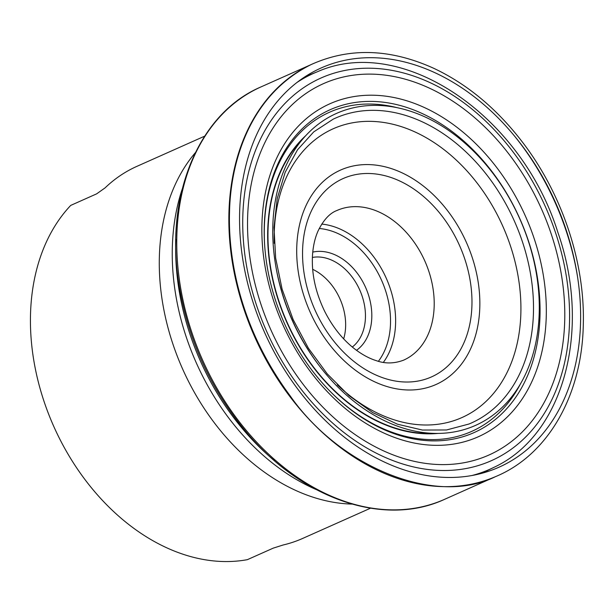 <?xml version="1.0" encoding="UTF-8"?>
<svg xmlns="http://www.w3.org/2000/svg" width="614" height="614" viewBox="0 0 614 614"><rect width="100%" height="100%" fill="white"/><g stroke="black" fill="none" stroke-linecap="round" stroke-linejoin="round"><path stroke-width="0.92" d="M370.472 508.215L302.687 538.424A203.671 148.465 -114 0 1 283.131 544.994L273.261 548.125L247.365 559.669A203.671 148.465 -114 0 1 58.906 437.314A203.671 148.465 -114 0 1 70.733 205.398L96.628 193.855L105.086 187.876A203.671 148.465 -114 0 1 136.876 166.363L204.669 136.154M275.932 340.57A203.295 148.197 -114 0 1 392.76 76.297A203.295 148.197 -114 0 1 549.745 391.156A203.295 148.197 -114 0 1 275.932 340.57M312.672 269.323A49.788 36.295 -114 0 1 338.69 296.171A49.788 36.295 -114 0 1 343.663 338.859M352.306 347.017A49.788 36.295 66 0 0 358.499 287.344A49.788 36.295 66 0 0 312.38 257.443M312.749 252.116A54.308 39.588 -114 0 1 365.599 287.406A54.308 39.588 -114 0 1 356.504 350.31M433.499 433.361A167.384 122.017 -114 0 1 287.129 322.381A167.384 122.017 -114 0 1 302.464 139.332M438.112 433.415A167.768 122.293 -114 0 1 291.12 331.491A167.768 122.293 -114 0 1 305.511 135.871M264.703 246.007A174.698 127.351 -114 0 1 397.197 107.703M520.357 384.072A174.698 127.351 -114 0 1 328.927 390.128M287.329 334.131A182.281 132.877 -114 0 1 392.085 97.165A182.281 132.877 -114 0 1 532.837 379.483A182.281 132.877 -114 0 1 287.329 334.131M271.994 342.727A209.443 152.679 -114 0 1 392.354 70.456A209.443 152.679 -114 0 1 554.089 394.84A209.443 152.679 -114 0 1 271.994 342.727M274.588 460.784A216.097 157.529 -114 0 1 175.827 239.176M182.189 189.189A210.026 153.101 66 0 0 201.615 374.126A210.026 153.101 66 0 0 316.01 489.473M351.891 504.086A203.671 148.465 -114 0 1 187.754 379.889A203.671 148.465 -114 0 1 195.306 152.732M264.665 245.516A176.748 128.848 -114 0 1 420.022 112.546A176.748 128.848 -114 0 1 532.023 363.856A176.748 128.848 -114 0 1 329.273 390.481C313.255 373.918 299.809 354.785 288.933 333.072C274.911 304.682 266.821 275.494 264.665 245.516M296.854 82.537A216.681 157.952 -114 0 1 317.507 71.708C402.362 34.108 521.416 115.417 557.873 232.399C591.896 329.127 564.136 434.904 493.848 467.392A216.681 157.952 -114 0 1 471.982 475.512M378.408 361.285A78.3 57.079 66 0 0 381.57 280.291A78.3 57.079 66 0 0 319.234 228.492M403.628 360.149A81.923 59.719 66 0 0 424.834 261.011A81.923 59.719 66 0 0 336.94 210.495C329.764 213.15 323.478 219.973 318.075 230.948C315.059 237.687 313.209 245.638 312.526 254.802C311.375 273.383 315.442 292.256 324.722 311.421C332.611 326.947 342.528 339.396 354.47 348.767C361.861 354.462 369.121 358.422 376.244 360.641C385.155 363.841 394.28 363.68 403.628 360.149M321.744 224.079A81.923 59.719 -114 0 1 386.252 278.211A81.923 59.719 -114 0 1 383.366 362.36M463.455 236.183A117.351 85.546 -114 0 1 396.007 388.739A117.351 85.546 -114 0 1 305.388 206.979A117.351 85.546 -114 0 1 463.455 236.183M337.324 384.817A158.097 115.248 66 0 0 488.967 398.501A158.097 115.248 66 0 0 498.821 217.778A158.097 115.248 66 0 0 358.453 121.925A158.097 115.248 66 0 0 274.258 243.344M456.801 239.713A108.571 79.145 -114 0 1 435.664 374.839A108.571 79.145 -114 0 1 317.722 315.796A108.571 79.145 -114 0 1 338.859 180.669A108.571 79.145 -114 0 1 456.801 239.713M494.316 477.139A225.722 164.544 -114 0 1 260.405 348.944A225.722 164.544 -114 0 1 310.577 64.838M495.283 476.733L495.245 476.756C435.295 506.573 339.611 466.824 290.176 395.884C238.524 326.295 228.139 255.409 229.521 212.168C230.434 166.11 247.265 95.999 311.482 64.409L311.521 64.393C349.658 47.293 390.489 48.644 434.037 68.438C467.431 84.256 496.903 108.816 522.445 142.118C562.086 193.755 585.073 262.493 583.3 324.376C582.126 395.147 548.049 455.104 495.283 476.733L495.283 476.733M515.599 137.398A225.722 164.544 -114 0 1 577.436 276.17M580.583 321.03A218.538 159.31 -114 0 1 459.272 477.116A218.538 159.31 -114 0 1 270.099 344.162A218.538 159.31 -114 0 1 360.886 58.054A218.538 159.31 -114 0 1 580.583 321.03M539.107 315.849A170.784 124.496 -114 0 1 442.556 433.269A170.784 124.496 -114 0 1 296.616 329.242A170.784 124.496 -114 0 1 369.459 105.539A170.784 124.496 -114 0 1 539.107 315.849M533.313 316.41A166.893 121.656 -114 0 1 469.012 424.005L446.547 429.969L422.409 430.046L397.465 424.197L372.652 412.577L348.944 395.6L327.254 373.888L308.428 348.261L293.193 319.679L282.125 289.248L275.655 258.11L274.013 227.456L277.236 198.476L285.188 172.258L297.514 149.801L313.716 131.903L333.164 119.185A166.893 121.656 -114 0 1 468.973 154.82A166.893 121.656 -114 0 1 533.313 316.41M320.546 367.364A166.893 121.656 -114 0 1 296.37 329.096A166.893 121.656 -114 0 1 276.024 267.458M444.713 499.274A225.714 164.544 -114 0 1 208.299 372.168A225.714 164.544 -114 0 1 260.95 86.927C197.693 113.82 163.854 197.931 179.357 286.861C188.613 340.616 210.472 388.493 244.948 430.491C300.683 498.622 383.696 527.664 444.713 499.274L494.669 476.986M317.507 71.708L305.051 76.712M493.848 467.392L481.798 473.317M310.922 64.677L260.95 86.927"/></g></svg>
